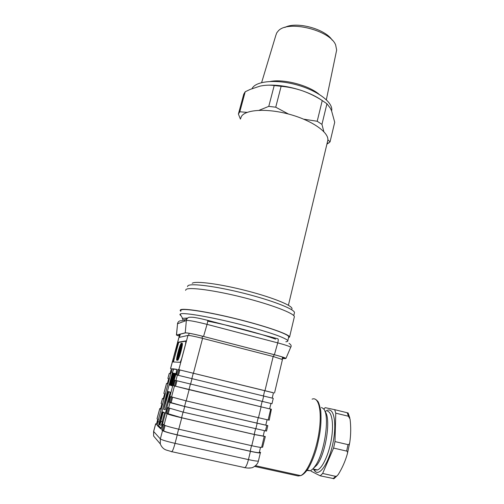 <?xml version="1.0" encoding="UTF-8"?>
<svg xmlns="http://www.w3.org/2000/svg" width="504" height="504" viewBox="0 0 504 504"><rect width="100%" height="100%" fill="white"/><g stroke="black" fill="none" stroke-linecap="round" stroke-linejoin="round"><path stroke-width="0.76" d="M192.181 283.286C195.35 280.652 220.544 283.973 247.269 290.934C274.019 297.858 293.75 306.142 291.898 309.047M187.482 286.656L187.973 285.68C191.129 283.046 216.449 286.329 244.358 293.404C272.273 300.453 294.336 309.122 294.493 312.543L294.33 313.223M326.894 144.188L330.051 141.863L334.719 122.258L331.544 110.716L330.309 108.133L326.932 103.774L322.245 100.542C316.014 96.535 309.431 93.297 302.494 90.827C295.527 88.465 288.408 86.953 281.131 86.297L274.201 85.535C269.684 84.899 264.978 85.1 260.077 86.121L250.116 89.428L245.202 91.766L239.816 111.768L247.092 112.386M239.816 111.768L238.398 114.043L240.433 119.102M327.877 139.841L330.051 141.863M331.632 110.924L331.733 110.263C332.861 102.287 317.646 90.682 297.133 84.962C276.646 79.172 256.454 80.911 252.315 88.137L252.038 88.628M261.626 82.599L275.846 35.33L276.753 32.848L278.214 31.002C287.589 19.776 329.956 30.026 335.632 44.894L336.659 50.041L336.382 51.364M281.131 86.297L275.732 107.207L288.483 114.043M303.692 119.171L317.199 121.262L322.245 100.542M326.932 103.774L321.949 124.375L323.833 131.651M185.585 290.367L186.064 289.422C189.202 286.877 214.906 290.323 243.306 297.511C271.725 304.674 294.191 313.349 294.38 316.688L294.223 317.344M321.665 100.176C316.443 96.598 310.048 93.479 302.494 90.827C289.655 86.512 277.723 84.647 266.692 85.226M259.1 110.3L268.777 106.376L274.201 85.535M284.899 27.436C296.226 21.061 325.452 28.961 332.212 40.175M275.732 107.207L268.777 106.376M245.202 91.766L243.747 94.204L238.398 114.043M321.949 124.375L317.199 121.262M180.804 311.315L180.136 310.47L180.558 309.752C183.506 307.931 209.217 312.014 237.825 319.183C266.446 326.321 289.233 334.335 289.592 336.949L288.496 337.894M240.458 119.013L241.384 116.468C245.549 109.431 267.309 108.152 289.699 114.37C312.115 120.519 328.879 132.357 327.858 140.156L327.474 141.769M187.576 318.074L182.574 318.339C181.868 318.824 182.776 319.675 185.308 320.897M275.619 339.179C262.357 334.076 230.233 325.508 207.717 321.168M285.85 341.756C287.312 341.636 287.967 341.315 287.816 340.773L287.179 340.011C282.763 336.874 268.878 332.142 245.517 325.823C214.899 317.646 182.902 312.007 180.306 314.005L179.897 314.666L181.144 315.876M288.647 337.258L288.761 336.76C288.54 334.499 270.957 327.991 246.588 321.533C212.587 312.386 178.523 307.012 180.974 310.685M170.547 368.5L178.901 337.472L187.942 335.437C189.781 335.406 194.657 336.382 202.577 338.36L273.168 356.498L282.442 359.541M269.665 408.82L271.385 409.235L269.205 420.179L268.134 419.958L270.705 409.122L173.546 385.73L174.995 380.293L271.977 403.729L273.25 398.355L176.444 374.875L177.881 369.476L273.458 392.83M177.881 369.476L273.47 392.767M254.633 466.414L298.236 475.99M171.643 397.12L170.232 402.394L169.161 402.142L170.024 402.614L184.71 406.507L266.767 425.408L265.457 430.876L266.515 431.077L267.826 425.622L265.778 425.143L267.076 419.813M266.515 431.077L265.469 430.838M261.708 447.105L262.597 447.275L265.306 436.546L263.214 436.061L264.43 430.775M259.402 452.101L260.587 452.371L259.585 452.22L260.341 452.869C259.591 453.134 256.29 452.624 250.425 451.338L177.263 434.933C169.079 433.031 164.178 431.594 162.553 430.618L161.765 429.849L163.252 424.274L164.058 424.979C165.696 425.893 170.591 427.304 178.762 429.206L251.773 445.719C257.62 447.016 260.914 447.558 261.652 447.338L264.228 436.344L254.451 434.543L181.749 417.822C173.609 415.907 168.714 414.553 167.051 413.759L166.213 413.173L167.693 407.648L183.229 412.152L265.463 430.876M296.85 474.799L295.917 474.592M321.388 407.465L323.058 408.391C330.385 413.286 324.992 453.48 314.792 466.565C313.211 468.751 311.692 470.15 310.25 470.755L306.879 470.446M325.105 411.749C326.686 410.338 328.154 409.771 329.521 410.048C334.763 410.924 336.521 426.85 332.722 444.27C328.992 461.714 320.859 474.781 315.913 472.015L313.734 469.722M327.613 411.34C332.048 412.19 333.9 424.494 331.374 439.368C328.891 454.236 322.516 468.084 317.457 469.967L314.716 469.936M311.119 471.196L320.254 475.833L322.648 473.458L333.585 448.069L334.99 441.586L335.765 413.16L334.681 409.67L325.162 407.66L323.789 409.248M349.839 418.011L348.125 412.978L334.681 409.67M333.585 448.069L346.645 451.093C347.376 451.2 347.647 452.006 347.439 453.493L349.77 442.443C350.91 434.731 351.011 426.957 350.066 419.114L348.421 416.241L335.765 413.16M349.738 442.644C349.31 444.2 348.736 444.862 348.012 444.629L334.99 441.586M320.254 475.833L333.995 478.668M347.439 453.493L347.369 453.764C345.36 460.984 342.323 467.895 338.272 474.491L336.804 476.053L335.588 476.33L322.648 473.458M333.837 478.8L336.773 476.078M346.639 451.093L348.012 444.629M349.745 442.581L347.414 453.606M159.749 408.605L157.028 418.717L157.733 419.435L156.347 424.601L155.654 423.82L156.568 423.769M171.366 368.758L170.547 368.512L171.404 368.613L170.056 373.628L169.212 373.47L167.876 378.435L168.708 378.655L167.347 383.701L166.534 383.418L167.378 383.588M166.528 383.431L163.838 393.429L164.625 393.832L163.252 398.922L162.483 398.456L163.353 398.544M162.471 398.494L161.123 403.496L161.879 404.025L160.505 409.147L159.762 408.555L160.65 408.593M169.161 402.142L170.629 396.654L186.19 400.882L268.134 419.958M176.696 369.319L176.167 372.96L162.118 425.527L160.77 428.885L157.216 425.445L157.828 421.678L171.171 372.053L172.45 368.752L176.696 369.319M180.243 362.326L172.815 361.929L173.326 358.615L178.057 342.235L185.97 340.88L185.491 344.371L181.661 358.735L180.243 362.326M176.053 380.57L174.611 385.982L188.975 389.63L269.653 408.87L270.932 403.49M174.611 385.982L173.546 385.73M270.705 409.122L271.385 409.235M178.945 369.734L177.515 375.089M265.778 425.143L184.565 406.432L170.232 402.394M267.826 425.622L266.767 425.408M263.214 436.061L254.211 434.429L181.604 417.728L166.213 413.173M265.306 436.546L264.228 436.344M168.676 408.246L167.297 413.419M164.184 425.067L162.849 430.095L163.655 430.863C165.148 431.758 169.64 433.075 177.124 434.813L250.186 451.2C255.559 452.378 258.59 452.844 259.283 452.605L259.302 452.516M162.849 430.095L161.765 429.849M161.217 428.274L158.577 425.754L159.182 421.987L172.5 372.374L173.691 369.13L176.778 369.482M175.083 373.445L175.776 373.615L175.581 375.102L173.143 384.231L172.551 385.881L171.757 385.762L174.894 374.932L175.083 373.445L174.63 373.363L172.714 380.514L174.504 374.239L174.762 375.026L172.381 383.922L172.053 384.836L171.606 384.735L171.366 385.629L171.757 385.762M172.066 384.817L173.187 380.64M162.187 421.709L164.588 412.751L163.107 412.354L159.755 424.853L161.078 421.527L160.272 423.341L163.107 412.354M159.837 424.929L161.23 425.244L162.477 421.842L160.971 421.432M163.882 412.537L162.477 411.913L160.751 418.358L161.557 415.762L161.828 415.976L159.346 424.462L162.168 415.113L161.803 414.83L162.477 411.913M163.768 409.361L165.154 409.683L170.346 392.244L168.834 391.86L167.265 397.12L166.811 396.894L167.964 391.495L163.768 409.361L168.834 391.86M169.432 392.005L167.964 391.495M172.047 384.836L171.606 384.735M174.863 374.327L174.504 374.239M173.458 374.359L170.705 384.772L171.139 385.529L174.416 373.3L173.893 373.244L173.458 374.359M170.969 384.489L173.458 374.743L174.088 374.138L171.284 384.59L170.969 384.489L171.291 384.571M174.762 373.388L174.416 373.3M173.471 373.13L170.856 382.889L171.965 377.609L170.22 382.706L172.714 372.991L169.502 384.98L171.549 379.014L170.333 385.258L173.471 373.13M173.905 373.231L173.578 373.149M170.673 385.339L170.333 385.258M170.251 385.169L169.596 385.012M173.464 373.168L172.822 373.01M164.588 412.751L163.195 412.429M162.477 421.842L161.078 421.527M163.945 412.297L162.565 411.982M162.401 414.968L161.803 414.83M159.831 424.576L159.346 424.462M170.346 392.244L168.966 391.917M169.464 391.873L168.097 391.551M167.297 397.007L166.811 396.894M166.49 398.21L166.868 398.399L164.594 406.079L166.49 398.21M186.077 341.158L178.706 342.399L173.401 361.96M182.127 343.312C183.557 342.537 179.437 358.735 177.786 360.291L177.351 360.184M181.453 343.142L181.232 343.287C179.682 344.635 175.499 360.788 176.879 360.266L177.106 360.121C178.744 358.565 182.87 342.367 181.453 343.142M178.196 351.609L178.208 351.553C179.38 347.369 180.356 344.736 181.138 343.665C181.931 343.287 181.61 345.946 180.174 351.641C178.989 355.919 178 358.602 177.206 359.699C176.413 360.007 176.74 357.317 178.196 351.609M181.585 344.137L180.835 345.719M178.466 353.31L177.654 357.179M177.458 358.728L177.433 359.396M177.792 358.678L177.08 358.583L177.471 357.601L177.301 358.558L177.805 357.601L177.515 358.558L178.422 356.756L181.346 345.53L178.983 352.46L179.172 350.293L179.777 350.4M177.566 358.703L176.873 358.583L177.377 357.601L177.08 358.583M181.024 345.763L180.249 345.662L179.065 350.085C178.447 352.516 178.309 353.644 178.662 353.468L179.487 351.509L177.969 357.179L177.295 357.179L176.873 358.583M180.892 346.254L180.293 346.103L180.508 345.631M180.293 346.103L179.185 350.255M178.826 356.089L178.454 355.994M178.542 356.87L178.158 356.775M178.397 357.267L178.051 357.179M177.805 358.684L177.301 358.558M312.978 468.758L316.934 464.99C326.107 453.235 331.229 417.413 324.948 411.541M179.644 336.451L176.526 335.021L185.245 332.848C187.513 332.772 193.618 333.976 203.559 336.464L274.39 354.715C281.27 356.517 285.125 357.752 285.957 358.413L282.24 358.602M319.158 94.317C308.656 85.346 284.092 78.813 270.535 81.427M274.025 354.633L273.552 356.599M201.965 338.203L202.495 336.206M298.166 475.971L300.642 475.631C307.39 472.96 316.285 451.918 319.171 431.191C322.144 410.432 318.522 396.308 312.089 399.162M260.31 453.008L260.587 452.371M348.421 416.241L347.243 412.745M333.119 478.68L335.582 476.33M174.447 386.026L171.505 397.064M177.377 375.058L175.915 380.533M187.942 335.437L178.832 369.602M170.604 368.506L178.983 337.384M167.927 378.454L169.268 373.47M163.882 393.485L166.585 383.45M161.16 403.584L162.521 398.525M157.053 418.837L159.799 408.649M162.553 430.618L160.341 438.921L153.651 431.487L155.679 423.952M167.051 413.759L164.058 424.979M170.024 402.614L168.544 408.177M186.19 400.882L189.126 389.68M176.986 380.804L175.531 386.284M190.588 384.105L192.043 378.548M263.699 395.98L262.389 401.436M179.903 369.86L178.454 375.297M191.885 378.51L193.334 372.991M264.745 390.493L263.447 395.924M262.137 401.379L260.826 406.841M188.975 389.63L190.43 384.067M258.187 417.848L256.87 423.341M172.563 397.417L171.108 402.866M184.565 406.432L186.033 400.844M255.528 428.923L254.211 434.429M169.583 408.587L168.141 414.011M181.604 417.728L183.078 412.121M178.762 429.206L181.749 417.822M254.451 434.543L251.773 445.719M165.085 425.483L163.655 430.863M177.124 434.813L178.605 429.175M251.515 445.662L250.186 451.2M247.823 468.059L251.124 467.882M258.439 460.902L258.413 461.009C257.651 461.343 254.325 460.876 248.441 459.604C247.332 463.989 246.16 466.679 244.938 467.662L244.251 467.699M171.467 451.798L171.908 451.704C172.79 450.614 173.842 447.829 175.052 443.356C166.849 441.466 161.942 439.986 160.341 438.921L160.31 443.936C162.263 448.793 165.488 449.688 166.112 449.996L171.908 451.704L244.938 467.662C247.558 468.172 249.757 468.21 251.54 467.788C252.498 467.958 257.683 465.085 258.413 461.009L260.341 452.869M250.425 451.338L248.441 459.604L175.052 443.356L177.263 434.933M160.31 443.936L153.619 436.036L153.632 431.329L155.635 423.896M183.229 412.152L184.71 406.507M257.116 423.436L255.786 428.98M261.078 406.911L258.439 417.911M193.492 373.01L202.577 338.36M273.168 356.498L265.003 390.543M173.786 369.079L172.45 368.752M171.171 372.053L172.5 372.374M157.216 425.445L158.577 425.754M159.182 421.987L157.828 421.678M173.143 384.231L172.45 384.061M174.894 374.932L175.581 375.102M171.549 383.601L171.114 383.494M174.082 374.151L173.754 374.075M173.458 374.743L173.893 374.85M173.974 358.779L173.326 358.615M176.854 345.511L177.502 345.675M178.781 342.348L178.132 342.185M179.474 337.277L180.312 334.158M189.157 333.264L188.578 335.431M282.423 357.821L283.859 357.827L285.258 358.577C286.908 358.376 283.273 357.084 274.346 354.715L274.239 354.69M274.346 354.715L203.528 336.47C193.7 334.007 187.664 332.816 185.415 332.892L179.764 334.297M176.526 335.021L177.547 323.77L186.341 320.512C188.918 320.248 195.817 321.527 207.043 324.368C207.717 321.861 207.894 320.512 207.572 320.317C198.582 318.037 193.032 317.022 190.909 317.274C188.414 316.953 186.889 318.03 186.341 320.512L185.245 332.848M176.425 335.084L177.547 323.77C178.051 321.514 179.443 320.525 181.73 320.815L186.934 318.812M207.661 320.336L277.849 338.808C278.397 339.06 278.365 340.421 277.748 342.877C285.51 344.95 289.832 346.424 290.707 347.294L290.606 347.527M179.644 336.433L176.683 335.059M282.246 358.565L285.258 358.577M203.559 336.464L207.043 324.368L277.748 342.877L274.39 354.715M327.102 143.325L329.024 142.916M336.659 50.041L326.346 99.748M182.574 318.339L180.117 314.112M289.592 336.949L294.38 316.688M288.414 305.26L327.858 140.156M293.756 315.643L294.493 312.543M288.761 336.76L287.816 340.773M331.594 110.842L331.733 110.263M255.534 465.715L300.642 475.631C302.488 475.083 304.511 473.426 306.716 470.667C309.217 467.636 314.137 457.575 317.092 446.336C319.958 434.12 321.653 425.237 320.783 410.924C319.58 405.153 318.522 401.877 317.608 401.096L316.065 399.691M273.477 392.748L272.21 398.084M267.057 419.807L266.282 423.07M263.573 434.505L263.201 436.073M260.524 447.363L259.283 452.605M153.619 436.036L153.607 431.418M274.522 393L282.461 359.459M173.691 369.13L172.362 368.802M172.551 385.881L171.851 385.718M174.069 374.189L173.704 374.1M178.706 342.399L178.057 342.235M181.138 343.665L181.553 343.766M179.418 337.289L180.256 334.171M282.095 359.213L282.605 357.059M316.934 464.99L314.792 466.565M314.093 469.797L314.95 471.334M310.25 470.755L307.156 470.068M317.457 469.967L312.808 468.928M177.786 360.291L177.106 360.121M283.859 357.827L283.771 357.449M285.957 358.413L290.707 347.294C291.665 345.99 291.104 344.673 289.019 343.356M177.427 323.864L177.799 322.762M179.959 334.246L178.788 335.582L179.695 336.244"/></g></svg>
